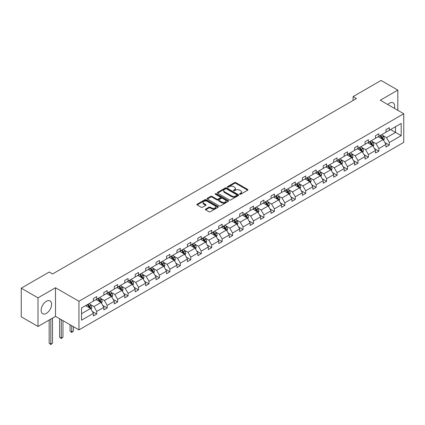 <?xml version="1.0" encoding="UTF-8"?>
<svg xmlns="http://www.w3.org/2000/svg" width="425" height="425" viewBox="0 0 425 425"><rect width="100%" height="100%" fill="white"/><g stroke="black" fill="none" stroke-linecap="round" stroke-linejoin="round"><path stroke-width="0.64" d="M239.764 194.225A0.653 0.377 0 0 0 240.683 194.225L247.669 190.188A0.93 0.537 0 0 0 247.94 189.81A0.93 0.537 0 0 0 247.669 189.433L235.838 182.596A0.93 0.537 0 0 0 234.52 182.596L227.534 186.633A0.653 0.377 0 0 0 227.343 186.899A0.653 0.377 0 0 0 227.534 187.165A0.653 0.377 0 0 0 228.453 187.165L229.357 186.639A2.975 1.716 0 0 1 233.569 186.639L234.552 187.212A2.975 1.716 0 0 1 235.423 188.424A2.975 1.716 0 0 1 234.552 189.64L233.649 190.161A0.653 0.377 0 0 0 233.458 190.427A0.653 0.377 0 0 0 233.649 190.692A0.653 0.377 0 0 0 234.568 190.692L235.471 190.172A2.975 1.716 0 0 1 239.684 190.172L240.667 190.74A2.975 1.716 0 0 1 241.538 191.957A2.975 1.716 0 0 1 240.667 193.168L239.764 193.694A0.653 0.377 0 0 0 239.572 193.959A0.653 0.377 0 0 0 239.764 194.225L239.764 193.694M46.367 313.358A7.39 4.266 120 0 0 51.197 306.85A7.39 4.266 120 0 0 50.065 300.927A7.39 4.266 120 0 0 46.367 301.293A7.39 4.266 120 0 0 41.544 307.806A7.39 4.266 120 0 0 42.675 313.724A7.39 4.266 120 0 0 46.367 313.358M394.389 108.354A7.39 4.266 120 0 0 393.146 102.85A7.39 4.266 120 0 0 389.449 103.217A7.39 4.266 120 0 0 387.754 104.523M205.657 209.095A0.93 0.537 0 0 0 205.387 209.472A0.93 0.537 0 0 0 205.657 209.854L208.978 211.767A0.93 0.537 0 0 0 210.29 211.767L218.052 207.288A0.93 0.537 0 0 0 218.322 206.911A0.93 0.537 0 0 0 218.052 206.529L206.215 199.697A0.93 0.537 0 0 0 204.903 199.697L197.142 204.175A0.93 0.537 0 0 0 196.871 204.558A0.93 0.537 0 0 0 197.142 204.935L201.153 207.251A0.93 0.537 0 0 0 202.47 207.251L205.79 205.333A0.93 0.537 0 0 0 206.061 204.956A0.93 0.537 0 0 0 205.79 204.574L203.798 203.426A2.486 1.434 0 0 1 203.07 202.412A2.486 1.434 0 0 1 204.606 201.083A2.486 1.434 0 0 1 207.315 201.397L215.108 205.897A2.486 1.434 0 0 1 215.836 206.911A2.486 1.434 0 0 1 214.301 208.239A2.486 1.434 0 0 1 211.592 207.926L210.29 207.177A0.93 0.537 0 0 0 208.978 207.177L205.657 209.095L205.657 209.854M55.51 287.741L37.995 297.851L21.25 288.182L21.25 316.8L37.995 326.469L55.51 316.354L78.954 329.89L78.954 301.272L55.51 287.741L55.51 316.354M397.821 110.335L397.821 90.105L380.306 100.22L403.75 113.757L78.954 301.272M397.821 90.105L381.076 80.442L353.111 96.587L353.111 100.454M21.25 288.182L49.215 272.037L52.562 273.971L356.463 98.52L353.111 96.587M229.426 199.962A0.93 0.537 0 0 0 230.738 199.962L238.499 195.484A0.93 0.537 0 0 0 238.77 195.107A0.93 0.537 0 0 0 238.499 194.724L226.663 187.893A0.93 0.537 0 0 0 225.351 187.893L217.589 192.371A0.93 0.537 0 0 0 217.318 192.753A0.93 0.537 0 0 0 217.589 193.131L229.426 199.962M215.581 194.363A0.653 0.377 0 0 1 216.24 194.453L216.24 193.683L228.273 200.627A0.93 0.537 0 0 1 228.549 201.009A0.93 0.537 0 0 1 228.273 201.386L220.517 205.865A0.93 0.537 0 0 1 219.199 205.865L207.368 199.033L210.688 197.131L210.688 196.361L207.368 198.273A0.93 0.537 0 0 0 207.092 198.656A0.93 0.537 0 0 0 207.368 199.033L207.368 198.273M210.688 197.131A0.93 0.537 0 0 1 212.001 197.131L212.001 196.361A0.93 0.537 0 0 0 210.688 196.361M212.001 196.361L216.803 199.128A0.93 0.537 0 0 0 218.115 199.128L220.32 197.859A0.93 0.537 0 0 0 220.591 197.476A0.93 0.537 0 0 0 220.32 197.099L215.321 194.214A0.653 0.377 0 0 1 215.13 193.949A0.653 0.377 0 0 1 215.533 193.598A0.653 0.377 0 0 1 216.24 193.683M37.995 297.851L37.995 326.469M81.536 307.982L93.388 301.139L93.388 298.547L96.741 296.613L96.741 299.205L103.838 295.104L103.838 292.517L107.19 290.583L107.19 293.17L114.288 289.074L114.288 286.482L117.635 284.548L117.635 287.141L124.738 283.039L124.738 280.447L128.084 278.518L128.084 281.106L135.187 277.01L135.187 274.417L138.534 272.483L138.534 275.076L145.637 270.975L145.637 268.382L148.984 266.448L148.984 269.041L156.087 264.94L156.087 262.352L159.433 260.419L159.433 263.006L166.536 258.91L166.536 256.317L169.883 254.384L169.883 256.976L176.981 252.875L176.981 250.288L180.333 248.354L180.333 250.941L187.43 246.845L187.43 244.253L190.782 242.319L190.782 244.912L197.88 240.81L197.88 238.218L201.232 236.284L201.232 238.877L208.33 234.781L208.33 232.188L211.682 230.254L211.682 232.847L218.779 228.746L218.779 226.153L222.126 224.219L222.126 226.812L229.229 222.711L229.229 220.123L232.576 218.19L232.576 220.777L239.679 216.681L239.679 214.088L243.026 212.155L243.026 214.747L250.128 210.646L250.128 208.059L253.475 206.125L253.475 208.712L260.578 204.616L260.578 202.024L263.925 200.09L263.925 202.683L271.028 198.581L271.028 195.989L274.375 194.055L274.375 196.648L281.472 192.546L281.472 189.959L284.824 188.025L284.824 190.618L291.922 186.517L291.922 183.924L295.274 181.99L295.274 184.583L302.372 180.482L302.372 177.894L305.724 175.961L305.724 178.548L312.821 174.452L312.821 171.859L316.173 169.926L316.173 172.518L323.271 168.417L323.271 165.824L326.618 163.891L326.618 166.483L333.721 162.387L333.721 159.795L337.067 157.861L337.067 160.453L344.17 156.352L344.17 153.76L347.517 151.826L347.517 154.418L354.62 150.317L354.62 147.73L357.967 145.796L357.967 148.383L365.07 144.288L365.07 141.695L368.417 139.761L368.417 142.354L375.519 138.252L375.519 135.665L378.866 133.732L378.866 136.319L385.964 132.223L385.964 129.63L389.316 127.697L389.316 130.289L401.173 123.441L401.173 135.665L389.316 142.508L389.316 145.1L385.964 147.034L385.964 144.442L378.866 148.543L378.866 151.13L375.519 153.064L375.519 150.477L368.417 154.572L368.417 157.165L365.07 159.099L365.07 156.506L357.967 160.607L357.967 163.195L354.62 165.128L354.62 162.541L347.517 166.637L347.517 169.23L344.17 171.163L344.17 168.571L337.067 172.672L337.067 175.265L333.721 177.198L333.721 174.606L326.618 178.707L326.618 181.294L323.271 183.228L323.271 180.636L316.173 184.737L316.173 187.329L312.821 189.263L312.821 186.671L305.724 190.772L305.724 193.359L302.372 195.293L302.372 192.706L295.274 196.802L295.274 199.394L291.922 201.328L291.922 198.735L284.824 202.837L284.824 205.429L281.472 207.363L281.472 204.77L274.375 208.866L274.375 211.459L271.028 213.393L271.028 210.8L263.925 214.901L263.925 217.494L260.578 219.428L260.578 216.835L253.475 220.936L253.475 223.523L250.128 225.457L250.128 222.87L243.026 226.966L243.026 229.558L239.679 231.492L239.679 228.9L232.576 233.001L232.576 235.588L229.229 237.522L229.229 234.935L222.126 239.031L222.126 241.623L218.779 243.557L218.779 240.964L211.682 245.066L211.682 247.658L208.33 249.592L208.33 246.999L201.232 251.095L201.232 253.688L197.88 255.622L197.88 253.029L190.782 257.13L190.782 259.723L187.43 261.657L187.43 259.064L180.333 263.165L180.333 265.752L176.981 267.686L176.981 265.099L169.883 269.195L169.883 271.788L166.536 273.721L166.536 271.129L159.433 275.23L159.433 277.822L156.087 279.756L156.087 277.164L148.984 281.26L148.984 283.852L145.637 285.786L145.637 283.193L138.534 287.295L138.534 289.887L135.187 291.821L135.187 289.228L128.084 293.33L128.084 295.917L124.738 297.851L124.738 295.263L117.635 299.359L117.635 301.952L114.288 303.886L114.288 301.293L107.19 305.394L107.19 307.982L103.838 309.915L103.838 307.328L96.741 311.424L96.741 314.017L93.388 315.95L93.388 313.358L81.536 320.206L81.536 307.982M78.954 329.89L403.75 142.375L403.75 113.757M96.071 299.593L101.028 302.451L93.925 306.553L90.047 304.316M93.925 306.553L96.741 311.424M101.028 302.451L103.838 307.328M93.388 300.517L93.925 300.831L96.741 299.205M106.516 293.558L111.472 296.422L104.375 300.523L100.497 298.281M104.375 300.523L107.19 305.394M111.472 296.422L114.288 301.293M103.838 294.488L104.375 294.796L107.19 293.17M116.965 287.528L121.922 290.387L114.824 294.488L110.946 292.251M114.824 294.488L117.635 299.359M121.922 290.387L124.738 295.263M114.288 288.453L114.824 288.766L117.635 287.141M127.415 281.493L132.372 284.357L125.274 288.453L121.396 286.216M125.274 288.453L128.084 293.33M132.372 284.357L135.187 289.228M124.738 282.423L125.274 282.731L128.084 281.106M137.865 275.458L142.821 278.322L135.724 282.423L131.846 280.181M135.724 282.423L138.534 287.295M142.821 278.322L145.637 283.193M135.187 276.388L135.724 276.696L138.534 275.076M148.314 269.429L153.271 272.292L146.173 276.388L142.295 274.152M146.173 276.388L148.984 281.26M153.271 272.292L156.087 277.164M145.637 270.358L146.173 270.667L148.984 269.041M158.764 263.394L163.721 266.257L156.618 270.358L152.745 268.117M156.618 270.358L159.433 275.23M163.721 266.257L166.536 271.129M156.087 264.323L156.618 264.632L159.433 263.006M169.214 257.364L174.17 260.222L167.067 264.323L163.195 262.087M167.067 264.323L169.883 269.195M174.17 260.222L176.981 265.099M166.536 258.288L167.067 258.602L169.883 256.976M179.663 251.329L184.62 254.192L177.517 258.288L173.644 256.052M177.517 258.288L180.333 263.165M184.62 254.192L187.43 259.064M176.981 252.259L177.517 252.567L180.333 250.941M190.113 245.299L195.07 248.157L187.967 252.259L184.089 250.022M187.967 252.259L190.782 257.13M195.07 248.157L197.88 253.029M187.43 246.224L187.967 246.532L190.782 244.912M200.563 239.264L205.519 242.128L198.417 246.224L194.538 243.987M198.417 246.224L201.232 251.095M205.519 242.128L208.33 246.999M197.88 240.194L198.417 240.502L201.232 238.877M211.007 233.229L215.964 236.093L208.866 240.194L204.988 237.952M208.866 240.194L211.682 245.066M215.964 236.093L218.779 240.964M208.33 234.159L208.866 234.467L211.682 232.847M221.457 227.2L226.413 230.063L219.316 234.159L215.438 231.923M219.316 234.159L222.126 239.031M226.413 230.063L229.229 234.935M218.779 228.129L219.316 228.438L222.126 226.812M231.907 221.165L236.863 224.028L229.766 228.129L225.887 225.887M229.766 228.129L232.576 233.001M236.863 224.028L239.679 228.9M229.229 222.094L229.766 222.403L232.576 220.777M242.356 215.135L247.313 217.993L240.215 222.094L236.337 219.858M240.215 222.094L243.026 226.966M247.313 217.993L250.128 222.87M239.679 216.059L240.215 216.373L243.026 214.747M252.806 209.1L257.762 211.963L250.665 216.059L246.787 213.823M250.665 216.059L253.475 220.936M257.762 211.963L260.578 216.835M250.128 210.03L250.665 210.338L253.475 208.712M263.256 203.065L268.212 205.928L261.115 210.03L257.237 207.788M261.115 210.03L263.925 214.901M268.212 205.928L271.028 210.8M260.578 203.995L261.115 204.303L263.925 202.683M273.705 197.035L278.662 199.899L271.559 203.995L267.686 201.758M271.559 203.995L274.375 208.866M278.662 199.899L281.472 204.77M271.028 197.965L271.559 198.273L274.375 196.648M284.155 191L289.112 193.864L282.009 197.965L278.136 195.723M282.009 197.965L284.824 202.837M289.112 193.864L291.922 198.735M281.472 191.93L282.009 192.238L284.824 190.618M294.605 184.971L299.561 187.829L292.458 191.93L288.58 189.693M292.458 191.93L295.274 196.802M299.561 187.829L302.372 192.706M291.922 185.895L292.458 186.208L295.274 184.583M305.054 178.936L310.011 181.799L302.908 185.895L299.03 183.658M302.908 185.895L305.724 190.772M310.011 181.799L312.821 186.671M302.372 179.865L302.908 180.173L305.724 178.548M315.499 172.906L320.461 175.764L313.358 179.865L309.48 177.629M313.358 179.865L316.173 184.737M320.461 175.764L323.271 180.636M312.821 173.83L313.358 174.144L316.173 172.518M325.948 166.871L330.905 169.734L323.808 173.83L319.929 171.594M323.808 173.83L326.618 178.707M330.905 169.734L333.721 174.606M323.271 167.801L323.808 168.109L326.618 166.483M336.398 160.836L341.355 163.699L334.257 167.801L330.379 165.559M334.257 167.801L337.067 172.672M341.355 163.699L344.17 168.571M333.721 161.766L334.257 162.074L337.067 160.453M346.848 154.806L351.804 157.67L344.707 161.766L340.829 159.529M344.707 161.766L347.517 166.637M351.804 157.67L354.62 162.541M344.17 155.736L344.707 156.044L347.517 154.418M357.297 148.771L362.254 151.635L355.157 155.736L351.278 153.494M355.157 155.736L357.967 160.607M362.254 151.635L365.07 156.506M354.62 149.701L355.157 150.009L357.967 148.383M367.747 142.742L372.704 145.6L365.606 149.701L361.728 147.464M365.606 149.701L368.417 154.572M372.704 145.6L375.519 150.477M365.07 143.666L365.606 143.979L368.417 142.354M378.197 136.707L383.153 139.57L376.051 143.666L372.178 141.429M376.051 143.666L378.866 148.543M383.153 139.57L385.964 144.442M375.519 137.636L376.051 137.944L378.866 136.319M390.586 129.551L395.542 132.414L386.5 137.636L382.627 135.394M386.5 137.636L389.316 142.508M401.173 135.665L395.542 132.414L395.542 126.692L401.173 123.441M385.964 131.601L386.5 131.909L389.316 130.289M81.536 313.708L90.578 308.486L85.622 305.623M90.578 308.486L93.388 313.358M384.859 142.529L389.316 145.1M374.414 148.559L378.866 151.13M363.965 154.594L368.417 157.165M353.515 160.623L357.967 163.195M343.065 166.658L347.517 169.23M332.616 172.693L337.067 175.265M322.166 178.723L326.618 181.294M311.716 184.758L316.173 187.329M301.267 190.788L305.724 193.359M290.817 196.823L295.274 199.394M280.367 202.852L284.824 205.429M269.923 208.887L274.375 211.459M259.473 214.923L263.925 217.494M249.023 220.952L253.475 223.523M238.574 226.987L243.026 229.558M228.124 233.017L232.576 235.588M217.674 239.052L222.126 241.623M207.225 245.087L211.682 247.658M196.775 251.117L201.232 253.688M186.325 257.152L190.782 259.723M175.876 263.181L180.333 265.752M165.426 269.216L169.883 271.788M154.982 275.246L159.433 277.822M144.532 281.281L148.984 283.852M134.082 287.316L138.534 289.887M123.632 293.346L128.084 295.917M113.183 299.381L117.635 301.952M102.733 305.41L107.19 307.982M92.283 311.445L96.741 314.017M240.024 194.315L240.667 193.943A2.975 1.716 0 0 0 241.538 192.727L241.538 191.957M235.423 188.424L235.423 189.199A2.975 1.716 0 0 1 234.552 190.411L233.909 190.782M247.669 189.433L247.669 190.188L235.838 183.372A0.93 0.537 0 0 0 234.52 183.372L227.795 187.255M238.483 195.495L226.663 188.668A0.93 0.537 0 0 0 225.351 188.668L217.605 193.141L217.589 192.371M236.852 195.373A0.653 0.377 0 0 0 237.044 195.107A0.653 0.377 0 0 0 236.852 194.841L226.467 188.843A0.653 0.377 0 0 0 225.548 188.843L224.591 189.391A2.975 1.716 0 0 0 223.72 190.607A2.975 1.716 0 0 0 224.591 191.824L231.694 195.92A2.975 1.716 0 0 0 235.902 195.92L236.852 195.373L236.852 196.143A0.653 0.377 0 0 0 237.044 195.877L237.044 195.107M223.72 190.607L223.72 191.383A2.975 1.716 0 0 0 224.591 192.594L224.591 191.824M236.852 196.143L235.902 196.695A2.975 1.716 0 0 1 231.694 196.695L224.591 192.594M212.001 197.131L216.803 199.904A0.93 0.537 0 0 0 218.115 199.904L220.32 198.629A0.93 0.537 0 0 0 220.591 198.252L220.591 197.476M216.24 194.453L228.262 201.397M221.781 202.002A2.486 1.434 0 0 0 224.49 202.316A2.486 1.434 0 0 0 226.026 200.988A2.486 1.434 0 0 0 225.298 199.973L222.557 198.39A0.93 0.537 0 0 0 221.239 198.39L219.034 199.66A0.93 0.537 0 0 0 218.763 200.042A0.93 0.537 0 0 0 219.034 200.419L221.781 202.002L221.781 202.778A2.486 1.434 0 0 0 224.49 203.092A2.486 1.434 0 0 0 226.026 201.763L226.026 200.988M218.763 200.042L218.763 200.812A0.93 0.537 0 0 0 219.034 201.195L219.034 200.419M221.781 202.778L219.034 201.195M215.836 206.911L215.836 207.682A2.486 1.434 0 0 1 214.301 209.01A2.486 1.434 0 0 1 211.592 208.702L210.29 207.947A0.93 0.537 0 0 0 208.978 207.947L205.668 209.86M203.07 202.412L203.07 203.187A2.486 1.434 0 0 0 203.798 204.202L203.798 203.426M205.774 205.344L203.798 204.202M218.052 206.529L218.052 207.288L206.215 200.472A0.93 0.537 0 0 0 204.903 200.472L197.157 204.946M383.663 140.452L384.28 138.672A2.513 1.45 -120 0 0 383.478 136.537L381.974 134.528M379.275 137.328L378.622 136.462M382.782 139.357L382.925 138.778A2.513 1.45 -120 0 0 382.203 137.27L380.699 135.262M380.072 135.623L381.724 137.833A1.28 0.738 60 0 1 381.958 138.221L382.925 138.778M379.897 135.724L381.4 137.732A2.513 1.45 60 0 1 382.027 138.917M373.214 146.482L373.83 144.702A2.513 1.45 -120 0 0 373.028 142.566L371.524 140.558M368.826 143.363L368.178 142.492M372.332 145.387L372.475 144.813A2.513 1.45 -120 0 0 371.753 143.299L370.249 141.297M369.623 141.658L371.28 143.868A1.28 0.738 60 0 1 371.508 144.256L372.475 144.813M369.447 141.759L370.951 143.767A2.513 1.45 60 0 1 371.578 144.952M362.764 152.517L363.38 150.737A2.513 1.45 -120 0 0 362.578 148.601L361.075 146.593M358.376 149.398L357.728 148.527M361.882 151.422L362.026 150.843A2.513 1.45 -120 0 0 361.308 149.334L359.8 147.326M359.173 147.688L360.83 149.898A1.28 0.738 60 0 1 361.059 150.285L362.026 150.843M358.998 147.788L360.501 149.797A2.513 1.45 60 0 1 361.128 150.981M352.314 158.552L352.931 156.772A2.513 1.45 -120 0 0 352.128 154.631L350.625 152.623M347.926 155.428L347.278 154.557M351.433 157.452L351.576 156.878A2.513 1.45 -120 0 0 350.859 155.369L349.355 153.361M348.723 153.722L350.381 155.933A1.28 0.738 60 0 1 350.609 156.32L351.576 156.878M348.548 153.823L350.051 155.832A2.513 1.45 60 0 1 350.678 157.016M341.865 164.581L342.481 162.802A2.513 1.45 -120 0 0 341.679 160.666L340.175 158.658M337.482 161.463L336.828 160.592M340.988 163.487L341.126 162.908A2.513 1.45 -120 0 0 340.409 161.399L338.906 159.391M338.273 159.758L339.931 161.962A1.28 0.738 60 0 1 340.165 162.355L341.126 162.908M338.098 159.858L339.602 161.861A2.513 1.45 60 0 1 340.228 163.051M331.415 170.616L332.031 168.837A2.513 1.45 -120 0 0 331.229 166.696L329.726 164.693M327.032 167.492L326.379 166.627M330.538 169.517L330.677 168.943A2.513 1.45 -120 0 0 329.959 167.434L328.456 165.426M327.824 165.787L329.481 167.997A1.28 0.738 60 0 1 329.715 168.385L330.677 168.943M327.648 165.888L329.157 167.896A2.513 1.45 60 0 1 329.779 169.081M320.965 176.646L321.582 174.866A2.513 1.45 -120 0 0 320.779 172.731L319.276 170.722M316.582 173.528L315.929 172.656M320.089 175.552L320.227 174.978A2.513 1.45 -120 0 0 319.51 173.464L318.006 171.456M317.374 171.822L319.032 174.032A1.28 0.738 60 0 1 319.265 174.42L320.227 174.978M317.204 171.923L318.707 173.931A2.513 1.45 60 0 1 319.329 175.116M310.516 182.681L311.132 180.901A2.513 1.45 -120 0 0 310.335 178.766L308.832 176.758M306.133 179.562L305.479 178.691M309.639 181.587L309.777 181.008A2.513 1.45 -120 0 0 309.06 179.499L307.557 177.491M306.93 177.852L308.582 180.062A1.28 0.738 60 0 1 308.816 180.45L309.777 181.008M306.754 177.953L308.258 179.961A2.513 1.45 60 0 1 308.879 181.146M300.071 188.711L300.682 186.936A2.513 1.45 -120 0 0 299.885 184.795L298.382 182.787M295.683 185.592L295.03 184.721M299.189 187.616L299.328 187.042A2.513 1.45 -120 0 0 298.61 185.528L297.107 183.526M296.48 183.887L298.132 186.097A1.28 0.738 60 0 1 298.366 186.485L299.328 187.042M296.305 183.988L297.808 185.996A2.513 1.45 60 0 1 298.435 187.181M289.622 194.746L290.238 192.966A2.513 1.45 -120 0 0 289.436 190.83L287.932 188.822M285.233 191.627L284.58 190.756M288.74 193.651L288.878 193.072A2.513 1.45 -120 0 0 288.161 191.563L286.657 189.555M286.03 189.922L287.683 192.127A1.28 0.738 60 0 1 287.916 192.52L288.878 193.072M285.855 190.023L287.358 192.026A2.513 1.45 60 0 1 287.985 193.216M279.172 200.781L279.788 199.001A2.513 1.45 -120 0 0 278.986 196.86L277.483 194.852M274.784 197.657L274.13 196.786M278.29 199.681L278.433 199.107A2.513 1.45 -120 0 0 277.711 197.598L276.207 195.59M275.581 195.952L277.233 198.162A1.28 0.738 60 0 1 277.467 198.549L278.433 199.107M275.405 196.053L276.909 198.061A2.513 1.45 60 0 1 277.536 199.245M268.722 206.81L269.338 205.031A2.513 1.45 -120 0 0 268.536 202.895L267.033 200.887M264.334 203.692L263.681 202.821M267.84 205.716L267.984 205.137A2.513 1.45 -120 0 0 267.261 203.628L265.758 201.62M265.131 201.987L266.788 204.197A1.28 0.738 60 0 1 267.017 204.584L267.984 205.137M264.956 202.087L266.459 204.096A2.513 1.45 60 0 1 267.086 205.28M258.273 212.845L258.889 211.066A2.513 1.45 -120 0 0 258.087 208.925L256.583 206.922M253.884 209.722L253.236 208.856M257.391 211.746L257.534 211.172A2.513 1.45 -120 0 0 256.817 209.663L255.308 207.655M254.681 208.016L256.339 210.226A1.28 0.738 60 0 1 256.567 210.614L257.534 211.172M254.506 208.117L256.009 210.125A2.513 1.45 60 0 1 256.636 211.31M247.823 218.875L248.439 217.095A2.513 1.45 -120 0 0 247.637 214.96L246.133 212.952M243.435 215.757L242.787 214.885M246.941 217.781L247.084 217.207A2.513 1.45 -120 0 0 246.367 215.693L244.864 213.69M244.232 214.051L245.889 216.261A1.28 0.738 60 0 1 246.117 216.649L247.084 217.207M244.056 214.152L245.56 216.16A2.513 1.45 60 0 1 246.187 217.345M237.373 224.91L237.989 223.13A2.513 1.45 -120 0 0 237.187 220.995L235.684 218.987M232.99 221.792L232.337 220.92M236.497 223.816L236.635 223.237A2.513 1.45 -120 0 0 235.917 221.728L234.414 219.72M233.782 220.081L235.439 222.291A1.28 0.738 60 0 1 235.673 222.679L236.635 223.237M233.607 220.182L235.11 222.19A2.513 1.45 60 0 1 235.737 223.375M226.923 230.94L227.54 229.165A2.513 1.45 -120 0 0 226.738 227.024L225.234 225.016M222.541 227.821L221.887 226.95M226.047 229.845L226.185 229.272A2.513 1.45 -120 0 0 225.468 227.763L223.964 225.755M223.332 226.116L224.99 228.326A1.28 0.738 60 0 1 225.223 228.714L226.185 229.272M223.157 226.217L224.666 228.225A2.513 1.45 60 0 1 225.287 229.41M216.474 236.975L217.09 235.195A2.513 1.45 -120 0 0 216.288 233.059L214.784 231.051M212.091 233.856L211.438 232.985M215.597 235.88L215.735 235.301A2.513 1.45 -120 0 0 215.018 233.792L213.515 231.784M212.883 232.151L214.54 234.356A1.28 0.738 60 0 1 214.774 234.749L215.735 235.301M212.712 232.252L214.216 234.255A2.513 1.45 60 0 1 214.837 235.445M206.024 243.01L206.64 241.23A2.513 1.45 -120 0 0 205.843 239.089L204.335 237.086M201.641 239.886L200.988 239.015M205.148 241.91L205.286 241.336A2.513 1.45 -120 0 0 204.568 239.827L203.065 237.819M202.438 238.181L204.09 240.391A1.28 0.738 60 0 1 204.324 240.778L205.286 241.336M202.263 238.282L203.766 240.29A2.513 1.45 60 0 1 204.388 241.474M195.58 249.039L196.191 247.26A2.513 1.45 -120 0 0 195.394 245.124L193.89 243.116M191.192 245.921L190.538 245.05M194.698 247.945L194.836 247.366A2.513 1.45 -120 0 0 194.119 245.857L192.615 243.849M191.988 244.216L193.641 246.426A1.28 0.738 60 0 1 193.874 246.813L194.836 247.366M191.813 244.317L193.317 246.325A2.513 1.45 60 0 1 193.943 247.509M185.13 255.074L185.746 253.295A2.513 1.45 -120 0 0 184.944 251.159L183.441 249.151M180.742 251.951L180.088 251.085M184.248 253.98L184.386 253.401A2.513 1.45 -120 0 0 183.669 251.892L182.166 249.884M181.539 250.245L183.191 252.455A1.28 0.738 60 0 1 183.425 252.843L184.386 253.401M181.363 250.346L182.867 252.354A2.513 1.45 60 0 1 183.494 253.539M174.68 261.104L175.297 259.324A2.513 1.45 -120 0 0 174.494 257.189L172.991 255.181M170.292 257.986L169.639 257.114M173.798 260.01L173.942 259.436A2.513 1.45 -120 0 0 173.219 257.922L171.716 255.919M171.089 256.28L172.741 258.49A1.28 0.738 60 0 1 172.975 258.878L173.942 259.436M170.914 256.381L172.417 258.389A2.513 1.45 60 0 1 173.044 259.574M164.231 267.139L164.847 265.359A2.513 1.45 -120 0 0 164.045 263.224L162.541 261.216M159.843 264.021L159.189 263.149M163.349 266.045L163.492 265.466A2.513 1.45 -120 0 0 162.77 263.957L161.266 261.949M160.639 262.31L162.292 264.52A1.28 0.738 60 0 1 162.525 264.908L163.492 265.466M160.464 262.416L161.968 264.419A2.513 1.45 60 0 1 162.594 265.609M153.781 273.174L154.397 271.394A2.513 1.45 -120 0 0 153.595 269.253L152.092 267.245M149.393 270.05L148.745 269.179M152.899 272.074L153.042 271.501A2.513 1.45 -120 0 0 152.32 269.992L150.817 267.984M150.19 268.345L151.847 270.555A1.28 0.738 60 0 1 152.076 270.943L153.042 271.501M150.014 268.446L151.518 270.454A2.513 1.45 60 0 1 152.145 271.639M143.331 279.204L143.947 277.424A2.513 1.45 -120 0 0 143.145 275.288L141.642 273.28M138.943 276.085L138.295 275.214M142.449 278.109L142.593 277.53A2.513 1.45 -120 0 0 141.876 276.022L140.372 274.013M139.74 274.38L141.398 276.59A1.28 0.738 60 0 1 141.626 276.978L142.593 277.53M139.565 274.481L141.068 276.489A2.513 1.45 60 0 1 141.695 277.674M132.882 285.239L133.498 283.459A2.513 1.45 -120 0 0 132.696 281.318L131.192 279.315M128.493 282.115L127.845 281.249M132 284.139L132.143 283.565A2.513 1.45 -120 0 0 131.426 282.057L129.923 280.048M129.29 280.41L130.948 282.62A1.28 0.738 60 0 1 131.182 283.007L132.143 283.565M129.115 280.511L130.618 282.519A2.513 1.45 60 0 1 131.245 283.703M122.432 291.268L123.048 289.489A2.513 1.45 -120 0 0 122.246 287.353L120.743 285.345M118.049 288.15L117.396 287.279M121.555 290.174L121.693 289.6A2.513 1.45 -120 0 0 120.976 288.086L119.473 286.078M118.841 286.445L120.498 288.655A1.28 0.738 60 0 1 120.732 289.043L121.693 289.6M118.665 286.546L120.169 288.554A2.513 1.45 60 0 1 120.796 289.738M111.982 297.303L112.598 295.524A2.513 1.45 -120 0 0 111.796 293.388L110.293 291.38M107.599 294.185L106.946 293.314M111.106 296.209L111.244 295.63A2.513 1.45 -120 0 0 110.527 294.121L109.023 292.113M108.391 292.474L110.048 294.684A1.28 0.738 60 0 1 110.282 295.072L111.244 295.63M108.216 292.575L109.724 294.583A2.513 1.45 60 0 1 110.346 295.768M71.74 325.725L71.74 332.068L73.413 331.102L73.413 326.692M73.413 331.102L71.74 332.493L70.067 331.102L70.067 324.758M70.067 331.102L71.74 332.068L71.74 332.493M101.532 303.333L102.149 301.559A2.513 1.45 -120 0 0 101.352 299.418L99.843 297.41M97.15 300.215L96.496 299.343M100.656 302.239L100.794 301.665A2.513 1.45 -120 0 0 100.077 300.156L98.573 298.148M97.947 298.509L99.599 300.719A1.28 0.738 60 0 1 99.832 301.107L100.794 301.665M97.771 298.61L99.275 300.618A2.513 1.45 60 0 1 99.896 301.803M61.29 319.696L61.29 338.103L62.964 337.137L62.964 320.663M62.964 337.137L61.29 338.528L59.617 337.137L59.617 318.729M59.617 337.137L61.29 338.103L61.29 338.528M91.083 309.368L91.699 307.588A2.513 1.45 -120 0 0 90.902 305.453L89.399 303.445M86.7 306.25L86.047 305.378M90.206 308.274L90.344 307.695A2.513 1.45 -120 0 0 89.627 306.186L88.124 304.178M87.497 304.544L89.149 306.749A1.28 0.738 60 0 1 89.383 307.142L90.344 307.695M87.322 304.645L88.825 306.648A2.513 1.45 60 0 1 89.452 307.838M50.841 319.053L50.841 344.133L52.519 343.166L52.519 318.086M52.519 343.166L50.841 344.558L49.167 343.166L49.167 320.02M49.167 343.166L50.841 344.133L50.841 344.558M240.667 193.943L240.667 193.168M233.649 190.692L233.649 190.161M234.552 190.411L234.552 189.64M227.534 187.165L227.534 186.633M234.52 183.372L234.52 182.596M235.838 183.372L235.838 182.596M225.351 188.668L225.351 187.893M226.663 188.668L226.663 187.893M238.499 195.484L238.499 194.724M231.694 196.695L231.694 195.92M235.902 196.695L235.902 195.92M216.803 199.904L216.803 199.128M218.115 199.904L218.115 199.128M220.32 198.629L220.32 197.859M228.273 201.386L228.273 200.627M208.978 207.947L208.978 207.177M210.29 207.947L210.29 207.177M211.592 208.702L211.592 207.926M205.79 205.333L205.79 204.574M197.142 204.935L197.142 204.175M204.903 200.472L204.903 199.697M206.215 200.472L206.215 199.697M382.973 139.464L384.264 138.72M382.203 137.27L383.478 136.537M380.688 138.146L381.4 137.732M372.523 145.499L373.814 144.755M371.753 143.299L373.028 142.566M370.239 144.176L370.951 143.767M362.073 151.528L363.364 150.785M361.308 149.334L362.578 148.601M359.789 150.211L360.501 149.797M351.624 157.563L352.915 156.82M350.859 155.369L352.128 154.631M349.339 156.241L350.051 155.832M341.174 163.593L342.465 162.849M340.409 161.399L341.679 160.666M338.89 162.276L339.602 161.861M330.724 169.628L332.015 168.884M329.959 167.434L331.229 166.696M328.44 168.311L329.157 167.896M320.275 175.663L321.566 174.914M319.51 173.464L320.779 172.731M317.99 174.34L318.707 173.931M309.83 181.693L311.116 180.949M309.06 179.499L310.335 178.766M307.541 180.375L308.258 179.961M299.381 187.728L300.666 186.984M298.61 185.528L299.885 184.795M297.091 186.405L297.808 185.996M288.931 193.758L290.217 193.014M288.161 191.563L289.436 190.83M286.647 192.44L287.358 192.026M278.481 199.792L279.772 199.049M277.711 197.598L278.986 196.86M276.197 198.475L276.909 198.061M268.032 205.827L269.322 205.078M267.261 203.628L268.536 202.895M265.747 204.505L266.459 204.096M257.582 211.857L258.873 211.113M256.817 209.663L258.087 208.925M255.298 210.54L256.009 210.125M247.132 217.892L248.423 217.148M246.367 215.693L247.637 214.96M244.848 216.569L245.56 216.16M236.683 223.922L237.973 223.178M235.917 221.728L237.187 220.995M234.398 222.604L235.11 222.19M226.233 229.957L227.524 229.213M225.468 227.763L226.738 227.024M223.948 228.634L224.666 228.225M215.783 235.987L217.074 235.243M215.018 233.792L216.288 233.059M213.499 234.669L214.216 234.255M205.339 242.022L206.624 241.278M204.568 239.827L205.843 239.089M203.049 240.704L203.766 240.29M194.889 248.057L196.175 247.308M194.119 245.857L195.394 245.124M192.599 246.734L193.317 246.325M184.439 254.086L185.725 253.343M183.669 251.892L184.944 251.159M182.155 252.769L182.867 252.354M173.99 260.121L175.281 259.377M173.219 257.922L174.494 257.189M171.705 258.798L172.417 258.389M163.54 266.151L164.831 265.407M162.77 263.957L164.045 263.224M161.256 264.833L161.968 264.419M153.09 272.186L154.381 271.442M152.32 269.992L153.595 269.253M150.806 270.868L151.518 270.454M142.641 278.216L143.932 277.472M141.876 276.022L143.145 275.288M140.356 276.898L141.068 276.489M132.191 284.251L133.482 283.507M131.426 282.057L132.696 281.318M129.907 282.933L130.618 282.519M121.741 290.286L123.032 289.542M120.976 288.086L122.246 287.353M119.457 288.963L120.169 288.554M111.292 296.315L112.582 295.572M110.527 294.121L111.796 293.388M109.007 294.998L109.724 294.583M100.847 302.35L102.133 301.607M100.077 300.156L101.352 299.418M98.558 301.027L99.275 300.618M90.397 308.38L91.683 307.636M89.627 306.186L90.902 305.453M88.108 307.062L88.825 306.648"/></g></svg>

